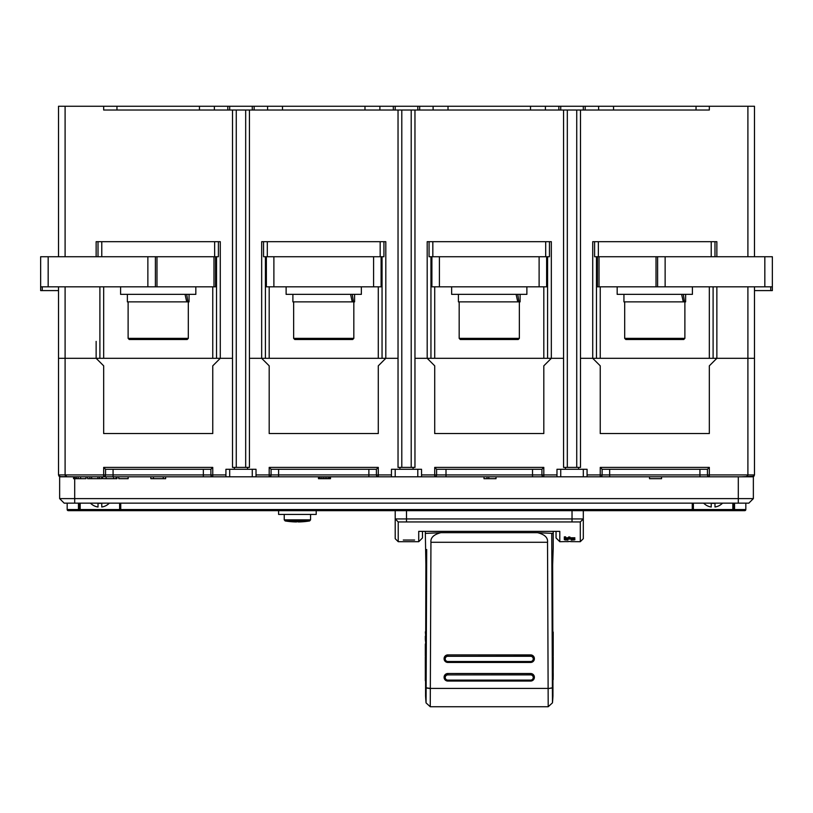 <?xml version="1.0" encoding="UTF-8"?>
<svg xmlns="http://www.w3.org/2000/svg" width="813" height="813" viewBox="0 0 813 813"><rect width="100%" height="100%" fill="white"/><g stroke="black" fill="none" stroke-linecap="round" stroke-linejoin="round"><path stroke-width="1.22" d="M672.209 510.666L715.786 510.666M730.968 510.666L723.916 510.666M627.626 510.666L620.573 510.666M668.682 510.666L661.63 510.666M658.022 510.666L659.323 510.666M640.603 510.666L647.656 510.666M658.672 510.666L649.973 510.666M99.897 503.145L99.897 503.349A13.221 9.289 0 0 0 101.777 503.257L101.777 507.007A13.089 13.089 0 0 0 109.206 503.257L109.308 503.349A13.221 13.221 0 0 0 109.511 503.145M90.294 503.145A13.221 13.221 0 0 0 90.497 503.349L90.589 503.257A13.089 13.089 0 0 0 98.017 507.007L98.017 503.257A13.221 9.289 0 0 0 99.897 503.349M594.598 241.685L594.598 256.735L599.008 256.735L599.008 286.826L772.35 286.826L772.35 290.587L772.35 256.735L599.008 256.735M714.983 241.685L714.983 256.735M429.071 241.685L429.071 256.735L549.456 256.735L549.456 241.685M284.235 519.842L285.18 520.95L309.621 520.95L310.566 519.842L284.235 519.842L284.235 514.426M309.621 520.95A75.243 75.243 0 0 1 298.341 521.946L298.341 521.529A74.826 74.826 0 0 1 297.406 521.54A74.826 74.826 0 0 1 296.46 521.529L296.46 521.946A75.243 75.243 0 0 1 285.18 520.95M298.341 521.763A75.05 75.05 0 0 1 297.406 521.763A75.05 75.05 0 0 1 296.46 521.763M383.929 241.685L383.929 256.735L263.544 256.735L263.544 241.685M713.103 503.145L713.103 503.349A13.221 9.289 0 0 0 714.983 503.257L714.983 507.007A13.089 13.089 0 0 0 722.411 503.257L722.503 503.349A13.221 13.221 0 0 0 722.706 503.145M703.489 503.145A13.221 13.221 0 0 0 703.692 503.349L703.794 503.257A13.089 13.089 0 0 0 711.223 507.007L711.223 503.257A13.221 9.289 0 0 0 713.103 503.349M422.486 531.367L422.486 537.942L422.486 531.367M556.041 531.367L556.041 537.942L556.041 531.367M707.452 469.284L602.118 469.284L602.118 474.924A1.88 1.88 0 0 1 600.238 476.804L709.332 476.804A1.88 1.88 0 0 1 707.452 474.924L707.452 469.284L709.332 467.404L709.332 474.924L747.899 474.924L747.899 358.309L754.484 358.309L716.863 358.309L716.863 286.826L716.863 341.379M596.478 256.735L596.478 358.309L580.492 358.309L592.718 358.309L600.238 365.83L600.238 433.542L709.332 433.542L709.332 365.83L716.863 358.309L600.238 358.309L600.238 286.826M543.816 375.23L543.816 433.542L543.816 365.83L551.336 358.309L563.561 358.309L551.336 358.309L551.336 241.685L427.191 241.685L427.191 341.379M551.336 358.309L434.711 358.309L434.711 286.826M430.951 256.735L430.951 358.309L414.965 358.309L427.191 358.309L434.711 365.83L434.711 433.542L543.816 433.542M378.289 375.23L378.289 433.542L378.289 365.83L385.809 358.309L398.035 358.309L385.809 358.309L385.809 241.685L261.664 241.685L261.664 341.379M378.289 433.542L269.184 433.542L269.184 365.83L261.664 358.309L249.439 358.309L385.809 358.309M212.762 375.23L212.762 433.542L212.762 365.83L220.282 358.309L232.508 358.309L220.282 358.309L220.282 241.685L96.137 241.685L96.137 256.735L96.137 241.685M212.762 433.542L103.668 433.542L103.668 365.83L96.137 358.309L58.516 358.309L220.282 358.309M65.101 286.826L65.101 474.924L105.548 474.924A1.88 1.88 0 0 1 103.668 476.804L212.762 476.804A1.88 1.88 0 0 1 210.882 474.924L210.882 469.284L105.548 469.284L105.548 474.924A1.88 1.88 0 0 1 103.668 476.804L60.396 476.804L58.516 474.924L59.054 476.245M229.693 469.284L229.693 476.804L212.762 476.804A1.88 1.88 0 0 1 210.882 474.924L225.923 474.924L225.923 469.284L256.024 469.284L256.024 476.804L252.264 476.804L252.264 469.284M229.693 476.804L252.264 476.804M256.024 474.924L269.184 474.924L269.184 467.404L271.075 469.284L271.075 474.924A1.88 1.88 0 0 1 269.184 476.804L256.024 476.804M269.184 476.804L269.184 474.924L278.595 474.924L278.595 476.804L269.184 476.804L378.289 476.804A1.88 1.88 0 0 1 376.409 474.924L376.409 469.284L378.289 467.404L378.289 474.924L391.449 474.924L391.449 469.284L421.551 469.284L421.551 476.804L417.791 476.804L417.791 469.284M395.209 469.284L395.209 476.804L378.289 476.804A1.88 1.88 0 0 1 376.409 474.924A1.88 1.88 0 0 0 378.289 476.804L368.878 476.804L368.878 474.924L376.409 474.924A1.88 1.88 0 0 0 378.289 476.804L378.289 474.924L376.409 474.924M395.209 476.804L417.791 476.804M421.551 474.924L436.591 474.924A1.88 1.88 0 0 1 434.711 476.804L543.816 476.804A1.88 1.88 0 0 1 541.925 474.924L541.925 469.284L436.591 469.284L436.591 474.924A1.88 1.88 0 0 1 434.711 476.804L421.551 476.804M560.736 469.284L560.736 476.804L543.816 476.804A1.88 1.88 0 0 1 541.925 474.924L556.976 474.924L556.976 469.284L587.077 469.284L587.077 476.804L583.307 476.804L583.307 469.284M560.736 476.804L583.307 476.804M587.077 474.924L602.118 474.924A1.88 1.88 0 0 1 600.238 476.804L587.077 476.804M747.767 475.625L746.019 476.804L709.332 476.804A1.88 1.88 0 0 1 707.452 474.924L709.332 474.924L709.332 476.804L699.932 476.804L699.932 474.924L707.452 474.924M741.314 476.804L753.905 476.286M65.101 476.804L100.842 476.804L65.101 476.804M103.475 478.684L106.137 478.684L106.137 476.804L103.475 476.804M58.516 286.826L58.516 474.924L65.101 474.924L65.253 475.666M65.65 476.245L66.239 476.652M59.095 476.286L60.396 476.804M754.484 286.826L754.484 474.924L752.604 476.804M753.356 498.623L748.834 503.145L64.166 503.145L59.644 498.623L753.356 498.623L753.356 476.662L753.956 476.235M753.936 476.245L754.484 474.924L747.899 474.924M747.371 476.235L746.72 476.672M578.612 467.404L578.612 469.284M602.118 474.924L609.648 474.924L609.648 476.804L600.238 476.804L600.238 467.404L602.118 469.284M556.976 476.804L556.976 474.924M565.442 467.404L565.442 469.284M413.085 467.404L413.085 469.284M434.711 375.23L434.711 433.542M436.591 474.924L446.002 474.924L446.002 476.804L434.711 476.804L434.711 467.404L436.591 469.284M391.449 476.804L391.449 474.924M399.915 467.404L399.915 469.284M247.559 467.404L247.559 469.284M225.923 476.804L225.923 474.924M234.388 467.404L234.388 469.284M103.668 476.804L103.668 467.404L105.548 469.284M210.882 469.284L212.762 467.404L212.762 476.804L203.352 476.804L203.352 474.924L210.882 474.924M65.101 474.924L66.981 476.804M103.668 433.542L103.668 375.23M376.409 469.284L271.075 469.284M269.184 433.542L269.184 375.23M541.925 469.284L543.816 467.404L543.816 476.804L532.525 476.804L532.525 474.924L541.925 474.924M709.332 433.542L709.332 375.23M600.238 433.542L600.238 375.23M422.486 537.942L418.725 541.702L418.725 531.367L559.801 531.367L559.801 541.702L568.45 541.549M398.228 521.946L395.209 518.938L583.307 518.938L583.307 538.694L580.299 541.702L580.299 521.946L398.228 521.946L398.228 541.702L418.725 541.702M574.852 538.928L569.913 538.928L569.913 538.267L565.655 538.928L565.655 538.165L564.313 538.165L564.313 539.07L574.852 539.07M414.589 540.035L403.299 540.035L414.589 540.035M570.706 541.549L572.962 541.631A621.843 311.867 -90 0 1 569.578 541.499A621.843 311.867 90 0 1 566.194 541.631L568.45 541.631M570.706 541.631L580.299 541.702M574.852 539.761L571.265 540.066M567.901 539.253L564.313 539.598L567.901 540.066M571.265 539.253L574.852 539.598M574.852 537.769L569.913 537.769L569.913 536.997L568.572 536.997L568.572 537.769L565.655 537.769L565.655 536.865L564.313 536.865L564.313 537.942L574.852 537.942M583.307 510.666L583.307 518.938L580.299 521.946M398.228 541.702L395.209 538.694L395.209 510.666M405.179 540.035L412.709 540.035L405.179 540.035M573.277 540.015L571.265 539.954M574.171 539.934L574.171 539.405M565.878 540.015L565.655 539.344M564.984 539.934L564.984 539.405M566.336 539.446L567.007 539.273M567.901 539.385L567.007 539.405M567.901 539.954L565.878 539.842M571.265 539.385L573.277 539.842M59.644 476.662L73.566 476.804L73.566 478.684L86.005 478.684L86.005 476.804M106.137 478.684L116.991 478.684L116.991 476.804M118.749 476.804L118.749 478.684L128.149 478.684L128.149 476.804M97.916 476.804L97.916 478.684L101.676 478.684L101.676 476.804M99.562 476.804L99.562 478.684M87.601 476.804L87.601 478.684L97.916 478.684M89.867 476.804L89.867 478.684M91.625 476.804L91.625 478.684M661.558 476.804L661.558 478.684L649.526 478.684L649.526 476.804M496.032 476.804L496.032 478.684L483.999 478.684L483.999 476.804M487.007 476.804L487.007 478.684M488.816 476.804L488.816 478.684M318.472 476.804L318.472 478.684L330.505 478.684L330.505 476.804M319.143 476.804L319.143 478.684M320.139 476.804L320.139 478.684M321.816 476.804L321.816 478.684M323.483 476.804L323.483 478.684M325.159 476.804L325.159 478.684M326.826 476.804L326.826 478.684M328.503 476.804L328.503 478.684M329.509 476.804L329.509 478.684M330.169 476.804L330.169 478.684M163.261 476.804L163.261 478.684L165.649 478.684L165.649 476.804M150.822 476.804L150.822 478.684L163.261 478.684M153.383 476.804L153.383 478.684M58.516 256.735L58.516 106.259L103.668 106.259L103.668 110.019L709.332 110.019L709.332 106.259L747.899 106.259L747.899 256.735M430.951 358.309L434.711 358.309M378.289 358.309L378.289 286.826M212.762 358.309L212.762 286.826M96.137 341.379L96.137 358.309M65.101 256.735L65.101 106.259M427.191 358.309L427.191 241.685M596.478 358.309L600.238 358.309M543.816 358.309L543.816 286.826M551.336 341.379L551.336 241.685M592.718 358.309L592.718 241.685L716.863 241.685L716.863 256.735L716.863 241.685M716.863 358.309L747.899 358.309L747.899 286.826M709.332 358.309L709.332 286.826M747.899 106.259L754.484 106.259L754.484 256.735M592.718 341.379L592.718 241.685M560.736 110.019L560.736 106.259L560.736 110.019L560.736 106.259L417.791 106.259L417.791 110.019M709.332 106.259L583.307 106.259L583.307 110.019M583.307 106.259L560.736 106.259M261.664 358.309L261.664 241.685M385.809 341.379L385.809 241.685M252.264 110.019L252.264 106.259L252.264 110.019L252.264 106.259L229.693 106.259L229.693 110.019L229.693 106.259L103.668 106.259M229.693 110.019L229.693 106.259M395.209 110.019L395.209 106.259L395.209 110.019L395.209 106.259L252.264 106.259M417.791 106.259L395.209 106.259M220.282 341.379L220.282 241.685M103.668 358.309L103.668 286.826M269.184 358.309L269.184 286.826M425.311 531.367L425.88 564.781L425.575 687.148A188.098 20.457 0 0 0 426.134 687.981L426.063 702.91L430.26 706.741L430.941 542.281C430.412 537.718 433.736 534.517 440.9 532.678L537.566 532.678L551.742 533.348L552.393 687.971A188.098 20.457 -0 0 0 552.952 687.148A187.833 185.831 0 0 1 552.952 687.513L552.952 696.019A188.098 188.098 0 0 1 552.464 702.839L552.393 687.971L548.125 688.591L548.196 706.741L430.26 706.741M551.742 533.348L553.216 533.409L553.216 531.367M426.703 549.527L426.134 687.981L430.331 688.591M425.311 533.409L440.9 532.678M425.575 684.973A187.833 187.356 0 0 0 425.575 685.349L425.575 687.493A188.098 185.831 -20 0 1 425.575 687.148M426.063 702.91A188.098 188.098 0 0 1 425.575 696.019L425.575 687.513M548.125 688.591L552.393 687.808M537.566 532.678C544.72 534.476 548.033 537.678 547.525 542.281L548.125 688.398L430.331 688.398L426.144 687.818M534.375 677.28A3.76 3.719 180 0 0 530.615 673.51L447.851 673.51A3.76 3.719 180 0 0 444.091 677.28M534.375 658.672A3.76 3.719 180 0 0 530.615 654.902L447.851 654.902A3.76 3.719 180 0 0 444.091 658.672M553.206 548.145L552.647 564.781L552.952 687.148M552.952 687.513L552.952 685.349A187.833 187.356 180 0 0 552.952 684.973L552.952 684.973M553.216 673.469L553.216 676.264A188.098 20.457 0 0 1 553.135 676.853L553.135 674.068A188.098 20.457 180 0 0 553.216 673.469A188.098 20.457 0 0 0 553.186 673.134L553.186 668.896A188.098 20.457 0 0 0 553.165 668.794M553.186 668.896L553.135 668.906A188.098 20.457 0 0 0 553.216 668.296L553.216 665.461A188.098 20.457 0 0 0 553.216 665.308M553.186 679.648L553.186 676.599M553.216 632.27L553.216 635.105A188.098 20.457 180 0 1 553.196 635.41L553.206 643.713A188.098 20.457 180 0 1 553.186 643.886L553.196 632.534A188.098 20.457 0 0 0 553.216 632.27A188.098 20.457 0 0 0 553.206 632.047L552.82 632.047M553.206 643.357L553.206 634.862M553.175 640.166L553.216 641.284L553.175 640.166M552.87 653.012L553.216 647.433A188.098 20.457 180 0 1 553.175 647.727L552.85 645.115M553.145 644.353L553.145 643.977A188.098 20.457 180 0 1 553.216 644.516A188.098 20.457 180 0 1 553.135 645.115M552.87 655.867L553.135 656.284A188.098 20.457 0 0 0 553.216 655.685A188.098 20.457 180 0 0 553.216 655.593M553.125 655.867L552.87 653.5M553.145 656.965L553.155 656.548A188.098 20.457 180 0 1 553.216 657.087A188.098 20.457 180 0 1 553.135 657.676L552.881 657.676M553.216 664.028L553.206 665.634A188.098 20.457 0 0 0 553.216 665.461L553.216 659.81A188.098 20.457 180 0 1 553.216 659.922A188.098 20.457 0 0 1 553.135 660.532L552.891 660.532M553.135 668.896L553.216 660.878M553.135 660.532L553.135 657.676M447.851 673.51L530.615 673.611A3.76 3.719 0 0 1 534.375 677.341A3.76 3.719 0 0 1 530.615 681.06L447.851 681.06A3.76 3.719 0 0 1 444.091 677.341A3.76 3.719 0 0 1 447.851 673.611L447.851 674.902L530.615 674.902A2.632 2.602 0 0 1 533.247 677.503A2.632 2.602 0 0 1 530.615 680.105L447.851 680.105A2.632 2.602 0 0 1 445.219 677.503A2.632 2.602 0 0 1 447.851 674.902M447.851 654.902L530.615 655.004A3.76 3.719 0 0 1 534.375 658.733A3.76 3.719 0 0 1 530.615 662.453L447.851 662.453A3.76 3.719 0 0 1 444.091 658.733A3.76 3.719 0 0 1 447.851 655.004L447.851 656.284L530.615 656.284A2.632 2.602 0 0 1 533.247 658.896A2.632 2.602 0 0 1 530.615 661.497L447.851 661.497A2.632 2.602 0 0 1 445.219 658.896A2.632 2.602 0 0 1 447.851 656.284M425.331 656.711L425.331 657.229M425.656 653.408L425.392 653.408A188.098 20.457 180 0 1 425.311 652.788L425.311 655.634A188.098 20.457 0 0 0 425.392 656.233L425.392 656.233M425.311 648.744L425.321 647.443A188.098 20.457 180 0 1 425.311 647.26L425.311 652.676A188.098 20.457 0 0 0 425.311 652.788M425.372 643.886A188.098 20.457 180 0 0 425.311 644.414A188.098 20.457 180 0 0 425.392 645.024L425.677 645.024M425.392 645.024L425.311 651.904M425.392 653.408L425.656 655.817M425.585 680.725L425.341 680.725A188.098 20.457 180 0 1 425.311 680.451L425.311 677.605A188.098 20.457 0 0 0 425.331 677.92L425.321 669.363A188.098 20.457 0 0 0 425.341 669.536L425.616 669.536M425.321 668.916L425.321 668.916A188.098 20.457 0 0 0 425.321 669.008L425.321 677.371A188.098 20.457 0 0 0 425.311 677.605M425.331 677.92L425.351 677.087M425.341 669.536L425.585 680.766M425.341 631.874L425.697 636.122M425.331 636.122A188.098 20.457 0 0 0 425.311 636.457A188.098 20.457 180 0 0 425.392 637.057L425.697 637.057M425.392 637.057L425.697 639.485M425.311 636.457L425.311 639.242A188.098 20.457 0 0 0 425.392 639.851M425.331 639.577L425.687 642.687M425.646 657.636L425.392 660.43A188.098 20.457 0 0 1 425.311 659.953L425.626 665.542M425.351 665.827L425.626 668.337M425.392 657.636A188.098 20.457 180 0 1 425.311 657.026L425.311 668.195A188.098 20.457 0 0 0 425.392 668.804M753.356 476.804L746.019 476.804M59.644 498.623L59.644 476.804M80.182 503.145L80.182 509.538A1.128 1.128 90 0 1 79.054 510.666L68.302 510.666A1.128 1.128 0 0 1 67.174 509.538L67.174 503.145M745.826 503.145L745.826 509.538A1.128 1.128 0 0 1 744.698 510.666L692.249 510.666L692.249 509.538L693.377 509.538A1.128 1.128 90 0 1 692.249 510.666L79.054 510.666L79.054 503.145M733.946 503.145L733.946 510.666A1.128 1.128 90 0 1 732.818 509.538L732.818 503.145M120.751 503.145L120.751 510.666A1.128 1.128 90 0 1 119.623 509.538L692.249 509.538L692.249 503.145M278.595 510.666L278.595 514.426L316.216 514.426L316.216 510.666M42.246 286.826L42.246 290.587L40.65 290.587L40.65 286.826L213.992 286.826L213.992 256.735L218.402 256.735L218.402 241.685M98.017 256.735L98.017 241.685M214.378 110.019L214.378 106.259M227.803 106.259L227.803 110.019M709.332 110.019L696.172 110.019M116.828 110.019L103.668 110.019M282.487 110.019L282.487 106.259M267.579 106.259L267.579 110.019M364.986 106.259L364.986 110.019M379.895 110.019L379.895 106.259M393.329 106.259L393.329 110.019M419.671 110.019L419.671 106.259M433.105 106.259L433.105 110.019M448.014 110.019L448.014 106.259M530.513 106.259L530.513 110.019M545.421 110.019L545.421 106.259M558.856 106.259L558.856 110.019M585.197 110.019L585.197 106.259M598.622 106.259L598.622 110.019M613.541 110.019L613.541 106.259M696.04 106.259L696.04 110.019M116.96 110.019L116.96 106.259M199.459 106.259L199.459 110.019M254.144 110.019L254.144 106.259M597.423 256.735L597.423 286.826L599.008 286.826M657.615 286.826L657.615 256.735M213.992 256.735L40.65 256.735L40.65 286.826M155.385 256.735L155.385 286.826M213.992 286.826L215.577 286.826L215.577 256.735M42.246 290.587L58.516 290.587M754.484 290.587L772.35 290.587M431.896 256.735L431.896 286.826L546.631 286.826L546.631 256.735M266.369 256.735L266.369 286.826L381.104 286.826L381.104 256.735M685.633 294.357L685.633 301.877L683.286 301.877L681.629 294.357M684.881 338.371L683.753 339.499L625.817 339.499L624.689 338.371L684.881 338.371L684.881 301.877M623.937 294.357L623.937 301.877L683.286 301.877M684.516 301.877L683.286 294.357M617.169 286.826L617.169 294.357L692.412 294.357L692.412 286.826M520.107 294.357L520.107 301.877L517.759 301.877L516.103 294.357M519.355 338.371L518.227 339.499L460.3 339.499L459.172 338.371L519.355 338.371L519.355 301.877M458.41 294.357L458.41 301.877L517.759 301.877M518.989 301.877L517.759 294.357M451.642 286.826L451.642 294.357L526.885 294.357L526.885 286.826M354.59 294.357L354.59 301.877L352.232 301.877L350.586 294.357M353.828 338.371L352.7 339.499L294.773 339.499L293.645 338.371L353.828 338.371L353.828 301.877M292.893 294.357L292.893 301.877L352.232 301.877M353.462 301.877L352.232 294.357M286.115 286.826L286.115 294.357L361.358 294.357L361.358 286.826M189.063 294.357L189.063 301.877L186.705 301.877L185.049 294.357M188.311 338.371L187.183 339.499L129.247 339.499L128.119 338.371L188.311 338.371L188.311 301.877M127.367 294.357L127.367 301.877L186.705 301.877M187.935 301.877L186.705 294.357M120.588 286.826L120.588 294.357L195.831 294.357L195.831 286.826M245.678 110.019L245.678 467.404L232.508 467.404L232.508 110.019M236.268 467.404L236.268 110.019M245.678 467.404L249.439 467.404L249.439 110.019M411.205 110.019L411.205 467.404L398.035 467.404L398.035 110.019M401.795 467.404L401.795 110.019M411.205 467.404L414.965 467.404L414.965 110.019M576.732 110.019L576.732 467.404L563.561 467.404L563.561 110.019M567.322 467.404L567.322 110.019M576.732 467.404L580.492 467.404L580.492 110.019M598.358 241.685L598.358 256.735M711.223 256.735L711.223 241.685M432.831 241.685L432.831 256.735M545.696 256.735L545.696 241.685M380.169 256.735L380.169 241.685M267.304 241.685L267.304 256.735M600.238 467.404L709.332 467.404M609.648 469.284L609.648 474.924L699.932 474.924L699.932 469.284M434.711 467.404L543.816 467.404M446.002 469.284L446.002 474.924L532.525 474.924L532.525 469.284M269.184 467.404L378.289 467.404M103.668 467.404L212.762 467.404M105.548 474.924L203.352 474.924L203.352 469.284M113.068 469.284L113.068 476.804M278.595 469.284L278.595 474.924L368.878 474.924L368.878 469.284M406.5 510.666L406.5 521.946M572.027 521.946L572.027 510.666M78.16 476.804L78.16 478.684M80.578 476.804L80.578 478.684M73.963 476.804L73.963 478.684M74.989 476.804L74.989 478.684M76.361 476.804L76.361 478.684M113.586 476.804L113.586 478.684M116.127 476.804L116.127 478.684M547.576 358.309L547.576 256.735M713.103 358.309L713.103 286.826M382.049 358.309L382.049 256.735M216.522 358.309L216.522 256.735M99.897 286.826L99.897 358.309M265.424 256.735L265.424 358.309M547.525 542.281L430.941 542.281M530.615 674.902L530.615 673.51M530.615 681.06L530.615 680.105M447.851 680.105L447.851 681.06M530.615 656.284L530.615 654.902M530.615 662.453L530.615 661.497M447.851 661.497L447.851 662.453M74.694 478.684L74.694 503.145M738.306 503.145L738.306 476.804M67.174 509.538L119.623 509.538L119.623 503.145M78.455 503.145L78.455 510.666M693.377 503.145L693.377 509.538L745.826 509.538M734.546 510.666L734.546 503.145M101.777 241.685L101.777 256.735M214.642 256.735L214.642 241.685M764.83 286.826L764.83 256.735M665.136 256.735L665.136 286.826M656.02 286.826L656.02 256.735M48.17 256.735L48.17 286.826M147.864 286.826L147.864 256.735M156.98 256.735L156.98 286.826M770.754 290.587L770.754 286.826M539.11 286.826L539.11 256.735M439.416 256.735L439.416 286.826M373.584 286.826L373.584 256.735M273.89 256.735L273.89 286.826M310.566 514.426L310.566 519.842M556.041 537.942L559.801 541.702M102.59 478.684L102.59 476.804M553.216 533.409L553.216 548.226M552.464 702.839L548.206 706.741M553.216 644.516L553.216 655.685M553.216 657.087L553.216 659.922M425.311 644.414L425.311 647.26M624.689 301.877L624.689 338.371M459.172 301.877L459.172 338.371M293.645 301.877L293.645 338.371M128.119 301.877L128.119 338.371"/></g></svg>
